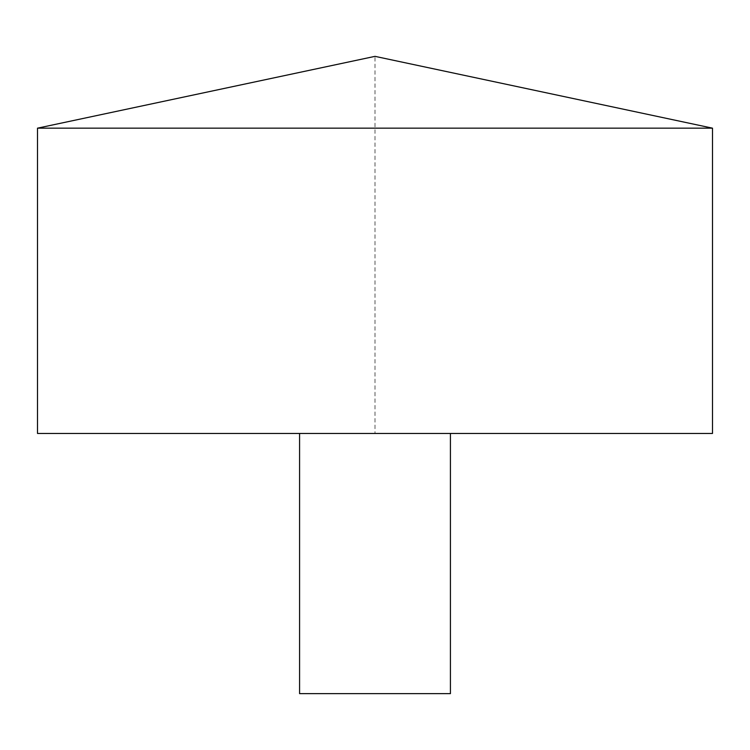 <?xml version="1.0" encoding="UTF-8"?>
<svg xmlns="http://www.w3.org/2000/svg" width="750" height="750" viewBox="0 0 750 750"><rect width="100%" height="100%" fill="white"/><g stroke="black" fill="none" stroke-linecap="round" stroke-linejoin="round"><path stroke-width="0.56" stroke-dasharray="3.75 2.81" d="M37.5 128.166L712.5 128.166M37.5 433.453L712.5 433.453L375 433.453L375 56.353L712.5 128.166L712.5 433.453M299.578 433.453L450.422 433.453L299.578 433.453M299.578 693.647L450.422 693.647"/><path stroke-width="1.12" d="M712.5 128.166L37.5 128.166L37.5 433.453L712.5 433.453L712.5 128.166L375 56.353L37.5 128.166M450.422 433.453L450.422 693.647L299.578 693.647L299.578 433.453"/></g></svg>

